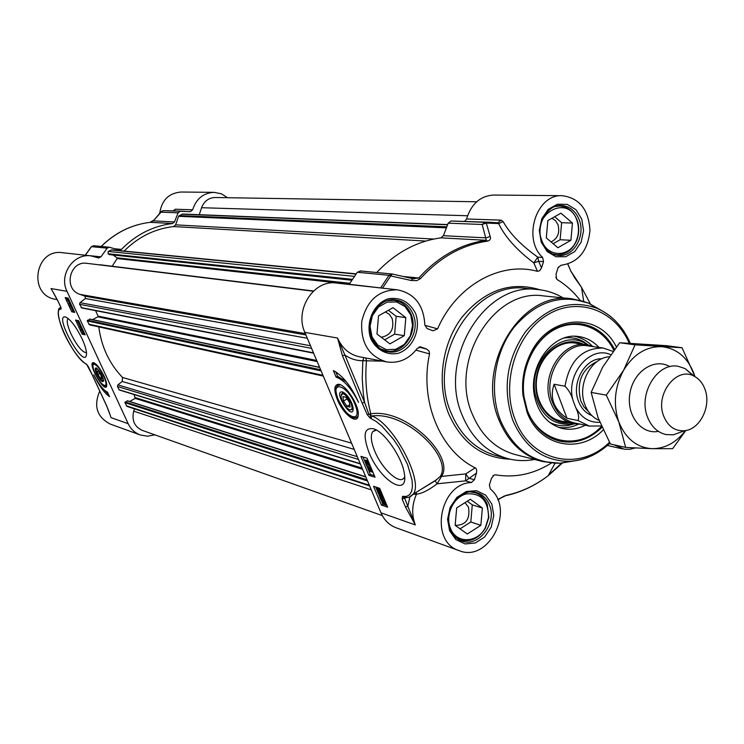 <?xml version="1.0" encoding="UTF-8"?>
<svg xmlns="http://www.w3.org/2000/svg" width="744" height="744" viewBox="0 0 744 744"><rect width="100%" height="100%" fill="white"/><g stroke="black" fill="none" stroke-linecap="round" stroke-linejoin="round"><path stroke-width="1.12" d="M96.134 369.322L96.757 368.178M103.639 380.788L102.068 380.63L97.241 374.251L95.985 369.88C96.404 364.923 105.955 381.793 102.068 380.63M97.91 374.446L97.073 371.219L98.608 371.656L100.97 375.339L101.807 378.575L100.273 378.119L97.91 374.446L99.761 373.451M100.273 378.119L101.519 377.45M96.581 373.683C100.115 380.454 102.467 382.862 103.63 380.928C102.551 375.394 100.105 371.07 96.283 367.945C94.841 367.778 94.944 369.694 96.581 373.683M161.736 211.212L161.048 212.18L178.114 212.831L180.308 211.259L190.259 211.715L192.659 209.808C196.211 198.769 203.335 192.947 214.021 192.352L221.256 193.766L227.645 197.709M178.114 212.831L174.459 221.954L153.329 220.875L161.048 212.18L163.206 210.645L161.402 211.408M101.277 246.459C115.301 232.667 131.586 224.623 150.13 222.326L172.487 223.525L174.459 221.954M172.487 223.525C153.004 225.962 135.985 234.593 121.43 249.407L114.567 248.747M154.892 434.859L147.517 436.207L140.235 434.952C134.803 432.878 130.786 429.121 128.163 423.68L66.997 291.322C58.59 274.889 73.433 253.109 90.982 255.871L98.589 257.982L100.97 256.82L107.183 248.171L109.34 247.222L119.431 250.161L121.43 249.407M109.489 412.92L106.736 405.992M109.982 414.557L106.745 406.122M106.801 406.15L91.986 374.26M92.051 374.409L88.22 366.401M88.266 366.504L86.592 364.253L91.977 374.334M86.89 364.662L86.099 363.937C73.237 358.199 50.201 308.137 61.036 309.141L61.082 307.886M61.036 309.141L60.72 306.984L58.013 301.153M58.069 301.264L53.559 292.838M90.982 255.871L62.45 252.709C34.717 248.347 27.77 295.294 55.54 299.302L57.223 299.618M71.703 308.267L72.326 307.951L71.703 308.267L72.642 310.155L72.335 308.881L73.386 310.09L72.298 307.886L73.154 308.909M72.335 307.988L72.531 308.779L71.833 309.113M73.6 309.876L73.684 310.685L72.94 309.978L72.931 310.778L71.74 308.248M72.131 307.309L71.443 307.663L72.131 307.309L72.391 307.83M78.79 323.51L79.413 323.184L78.79 323.51L79.72 325.388L79.422 324.124L80.482 325.342L79.394 323.147L80.092 323.91M79.422 323.222L79.617 324.021M80.77 325.388L80.687 325.946L80.036 325.212L80.008 326.002L78.827 323.491M79.115 322.598L78.529 322.905M79.217 322.543L79.496 323.091M82.128 328.327L79.608 326.179L81.914 327.853M80.361 325.863L81.319 326.56M82.277 329.359L83.03 330.866L82.277 329.359M81.384 328.978L82.342 330.875L81.384 328.978M83.347 330.95L83.244 331.471L82.565 330.699L82.538 331.48L81.291 329.815L80.975 328.402L82.649 329.443M69.862 302.622L67.769 300.027L69.862 302.622M69.862 302.371L67.853 299.59L69.862 302.371M70.708 303.636L69.862 303.459L66.969 299.023L67.76 298.911L69.276 300.529M67.918 298.744L66.913 298.716M70.038 302.166L70.494 303.161M70.131 304.64L71.099 306.482L70.131 304.64M71.982 306.379L71.982 307.17L70.42 304.612L71.424 307.077L70.001 305.505L70.076 304.017L71.526 305.393M69.824 304.017L70.689 303.645M77.144 320.385L78.39 323.063M80.157 326.886L80.919 328.532M82.156 331.201L83.235 333.544L84.704 333.889M66.728 297.86L67.081 298.632M69.015 302.817L69.657 304.194M70.885 306.844L71.312 307.774M72.596 310.546L74.344 311.485M82.1 334.14L75.572 320.041L78.604 320.701L85.151 334.856L82.1 334.14L83.235 333.544M71.75 311.783L65.165 297.572L68.16 298.121L74.763 312.406L71.75 311.783L72.893 311.197M109.526 396.673C104.29 392.953 99.036 385.662 93.753 374.79C98.785 384.36 103.332 390.126 107.415 392.097L109.526 396.673M104.737 390.414L108.503 394.459M214.021 192.352L181.052 192.026C168.804 193.077 161.69 200.164 159.718 213.296M99.761 391.102C93.391 405.982 96.869 416.966 110.196 424.052L140.235 434.952M192.659 209.808L175.324 209.231L173.333 210.915M173.77 210.933L173.929 210.133M161.234 211.594L153.329 220.875L150.028 222.344M100.97 256.82L85.197 255.229M86.509 352.712C82.407 352.461 77.264 346.248 71.089 334.084C67.397 325.798 66.374 320.627 68.011 318.562L68.132 318.478M82.082 338.808C76.297 327.072 70.894 319.836 65.881 317.102C52.406 312.722 84.835 371.219 86.527 354.358C86.667 350.805 85.179 345.625 82.082 338.808M104.151 376.269C100.031 368.085 96.422 363.537 93.307 362.626C87.076 362.57 104.597 393.548 106.652 386.21C107.09 384.267 106.253 380.956 104.151 376.269M353.195 409.265L349.745 409.925M341.152 394.543L343.31 392.255M350.843 402.857C352.74 408.093 352.293 410.418 349.485 409.832C345.253 407.163 342.417 402.802 340.984 396.747C342.175 391.465 345.458 393.502 350.843 402.857M345.913 397.24L349.494 402.532L350.033 407.07L347.011 406.326L343.458 401.072L342.9 396.533L345.913 397.24M343.458 401.072L347.076 398.961M347.011 406.326L349.754 404.727M338.381 384.964L339.385 384.49M358.004 416.528L356.99 417.207M352.014 403.694C349.475 397.835 346.444 393.957 342.91 392.079C331.35 389.019 353.939 423.82 353.121 407.786L352.014 403.694M557.888 247.733L546.301 237.913L547.844 220.559L560.976 213.175L572.452 223.07L570.908 240.275L557.888 247.733M553.145 243.716L560.111 239.745L561.636 222.698L554.671 216.718M570.908 240.275L560.111 239.745M572.452 223.07L561.636 222.698M551.053 241.939C557.693 238.647 560.009 232.918 558.009 224.744L555.582 220.708L551.983 218.234M552.82 253.927L557.051 254.755C566.017 254.755 572.61 249.919 576.823 240.228C579.018 234.295 579.325 228.278 577.753 222.186L577.074 220.057C573.522 211.287 567.672 206.609 559.516 206.023L555.182 206.507M541.79 240.47C530.5 212.319 570.462 192.798 577.539 222.586C579.046 228.408 578.748 234.146 576.646 239.81C570.62 257.517 547.649 258.187 541.79 240.47M389.93 343.886L376.985 334.01L378.519 315.837L392.999 307.691L405.824 317.642L404.29 335.665L389.93 343.886M384.629 339.841L394.636 334.14L396.152 316.302L388.377 310.285M404.29 335.665L394.636 334.14M405.824 317.642L396.152 316.302M381.244 337.264C390.777 335.33 394.422 329.099 392.172 318.553L389.438 314.424L385.429 311.95M380.417 348.75L386.396 350.87C403.397 354.702 418.816 331.629 411.051 314.266C407.573 306.249 401.899 301.599 394.032 300.334L387.643 300.604M372 336.846L370.056 326.281L372.391 315.605L378.51 306.984L387.178 302.129L396.645 301.98L405.043 306.537L410.716 314.87L412.576 325.314L410.288 335.851L404.28 344.416L395.724 349.336L386.266 349.624L377.794 345.169L372 336.846M467.306 534.006L455.161 525.338L456.677 507.901L470.338 499.28L482.372 508.031L480.856 525.32L467.306 534.006M460.071 528.835L470.794 521.99L472.291 504.869L467.26 501.224M480.856 525.32L470.794 521.99M482.372 508.031L472.291 504.869M455.263 525.404C465.884 525.217 470.301 519.173 468.525 507.25L464.981 502.656M455.97 537.679L460.192 539.865C470.478 542.534 478.904 538.563 485.488 527.961L488.855 517.359L487.255 504.348C484.763 498.424 480.745 494.555 475.202 492.751L470.468 492.017M450.464 528.324C444.959 515.434 453.217 497.252 465.986 493.969C480.81 492.593 488.324 500.442 488.52 517.508L485.311 527.636C477.49 543.315 456.202 543.938 450.464 528.324M543.511 261.637L541.511 267.933L538.656 261.302L543.511 261.637L542.646 257.471L537.8 257.154L533.82 262.874L538.656 261.302L537.8 257.154C521.349 245.455 509.807 233.597 503.158 221.582L498.647 223.6L497.876 222.828L490.454 222.289L450.994 221.005L448.195 223.172L482.186 224.474L486.269 223.051L485.051 222.233L482.186 224.474L486.316 240.284C460.852 243.893 438.337 256.466 418.788 277.977L412.762 278.665L414.259 278.916M542.646 257.471C522.074 238.74 536.489 193.821 562.362 195.7L493.756 195.04C480.345 195.867 471.287 203.847 466.581 218.978L464.684 221.368M419.969 346.834L421.085 347.02L417.328 348.341C409.061 359.147 398.812 363.677 386.592 361.909C368.745 356.385 360.477 342.854 361.779 321.306C366.894 300.334 378.798 289.844 397.482 289.825L336.381 283.055C313.866 279.4 294.261 309.774 304.863 332.401L380.965 512.821C384.192 520.168 389.233 525.152 396.087 527.766L459.094 550.625C429.056 541.725 439.518 483.414 471.305 482.531L474.384 479.778L468.646 478.132L465.791 473.882L465.586 480.856L471.305 482.531M360.691 271.048L357.315 272.248L349.066 284.459M376.715 272.499C395.38 252.746 416.77 241.196 440.885 237.857L486.316 240.284L487.608 241.13C490.166 240.293 491.012 238.74 490.166 236.453L486.269 223.051L498.647 223.6C505.009 236.936 516.727 250.021 533.82 262.874L537.447 271.327L539.744 270.686L541.511 267.933M490.166 236.453L486.148 237.875L443.405 235.699L440.885 237.857M443.405 235.699L448.195 223.172M386.592 361.909L359.464 356.785C349.457 354.59 342.156 348.341 337.553 338.036L342.454 355.753L344.891 355.046L337.553 338.036L304.863 332.401M342.454 355.753L362.151 403.034L364.579 402.365L344.891 355.046C350.359 358.841 356.329 360.738 362.812 360.719L363.835 357.613M362.151 403.034L367.22 414.613L368.857 414.213L364.579 402.365L363.295 393.595L362.244 378.733L362.812 360.719L382.509 361.138M409.423 497.011L413.069 494.276C424.229 481.935 393.762 423.792 371.926 415.98L368.857 414.213L370.791 413.803L370.001 417.979L376.269 421.532L381.979 426.191L393.604 439.481L398.97 447.516L407.563 464.498L412.037 480.038L412.446 486.353L411.627 491.31L409.618 494.714L406.54 496.415L402.523 496.378L403.694 497.318M440.206 476.504L435.156 480.791L437.081 483.814L441.545 476.43L440.206 476.504C453.022 457.476 406.243 411.181 371.926 415.98L370.986 418.491M402.523 496.378L402.151 499.029L405.424 506.897L407.833 506.292L404.345 497.429M405.424 506.897L415.338 524.939L407.833 506.292L409.898 496.843M415.952 350.145L429.539 353.921C419.281 400.681 439.862 450.492 475.165 467.855L465.791 473.882L441.555 476.43C455.179 456.444 406.075 408 370.791 413.803C366.374 396.794 364.923 379.208 366.448 361.035L365.909 358.004M435.166 480.782L418.295 491.031M413.069 494.267L416.463 494.239L416.231 492.314M380.965 512.821L415.338 524.939C411.488 514.978 411.86 504.739 416.463 494.239C422.146 493.477 429.018 489.998 437.081 483.814L465.586 480.856L476.504 473.091C476.904 469.966 476.458 468.227 475.165 467.855M551.369 463.056C533.634 474.161 515.034 478.085 495.56 474.839L494.016 475.1L491.421 478.476L489.403 484.865L490.296 488.929C515.694 509.473 488.808 563.189 459.094 550.625M379.849 491.877L380.026 490.873L378.743 489.338L378.854 490.901L377.264 489.096L378.51 492.026L376.799 489.84L376.585 488.389L378.017 489.403L378.389 488.52L380.389 491.003L380.603 492.547L380.175 491.682M379.552 490.045L378.854 490.901M378.51 492.026L379.375 491.496L379.133 490.752L378.259 491.291M377.385 488.036L378.464 488.287M378.789 488.278L378.138 488.483M380.603 492.547L381.095 492.137M371.228 471.538L371.396 470.515L370.112 468.98L370.233 470.571L368.643 468.776L369.898 471.724L368.187 469.548L367.973 468.06L369.396 469.064L369.759 468.153L371.758 470.627L371.963 472.217L371.544 471.343M370.912 469.669L370.233 470.571M370.475 470.422L369.647 470.98M370.521 470.45L370.772 471.203L369.898 471.724M368.782 467.697L369.833 467.939M366.299 465.139L370.689 468.088L366.299 465.139M366.625 464.163L366.039 464.516M367.08 464.107L370.475 466.376M366.374 463.391L365.304 461.392L366.653 463.214M367.75 462.163L368.243 463.01M368.094 464.135L366.727 461.624L368.457 463.921M366.727 464.2L365.062 462.108L364.848 460.61L366.29 461.689L366.68 460.759L368.624 463.177L368.866 464.861L367.034 463.456L366.727 464.2M365.648 460.266L366.755 460.555M367.09 460.517L367.992 460.471M368.866 464.861L369.554 464.442M381.588 498.861L384.462 501.521L384.76 502.814L381.412 498.964M381.319 499.233L384.667 503.093L383.932 503.167L381.598 500.535L381.319 499.233M380.026 497.745L381.774 498.043L384.853 501.633L386.024 504.665L385.234 503.744L384.295 504.023L381.207 500.405L380.026 497.745M380.751 496.955L380.054 497.392M381.207 497.197L381.644 497.699M381.858 497.559L381.17 497.987M382.351 497.438L383.904 498.341M385.885 503.065L385.29 503.428M381.263 494.518L382.081 495.755M381.709 496.62L380.314 494.211L382.025 495.634L381.709 496.62L382.184 496.332M379.226 493.746L379.505 495.309L381.086 496.518L379.821 493.439L382.379 495.727L382.574 497.29L379.803 496.164L378.547 493.086L379.226 493.746L380.091 493.216L379.738 492.435L378.873 492.965M379.84 493.421L378.975 493.914M380.035 494.974L379.505 495.309M380.017 493.319L381.7 493.095M363.016 456.993L364.774 461.159M365.602 463.131L366.15 464.442M366.504 465.279L367.908 468.627M368.717 470.543L370.354 474.44L374.399 475.704M375.646 486.995L376.603 489.282M377.087 490.445L378.538 493.886M379.04 495.076L380.044 497.466M380.296 498.052L380.863 499.41M381.728 501.465L382.862 504.162L386.936 505.557M367.034 458.192L375.05 477.257L368.903 475.314L360.924 456.37L367.034 458.192M368.903 475.314L370.354 474.44M379.691 488.324L387.615 507.176L381.421 505.046L373.534 486.306L379.691 488.324M381.421 505.046L382.862 504.162M333.349 370.54C342.919 375.757 351.317 386.359 358.562 402.355C351.382 388.294 343.905 379.886 336.13 377.152L333.349 370.54M335.767 371.823L337.637 376.287L346.341 381.746M336.13 377.152L337.637 376.287M635.292 447.981L629.833 449.292L624.346 449.237L613.902 444.8M580.097 300.278C573.587 291.806 565.961 284.924 557.237 279.632L555.833 277.345M562.362 195.7C579.483 198.118 588.69 209.696 589.973 230.435C587.807 251.156 578.144 262.762 560.976 265.273L558.028 267.793L556.047 274.062L556.568 279.019M537.447 271.327C500.331 261.042 456.305 285.426 437.584 328.848L424.861 325.314M397.482 289.825C414.594 293.424 423.717 305.133 424.852 324.942L427.028 328.513L433.082 330.81L437.584 328.848M421.085 347.02L426.879 349.206L418.974 347.039M429.539 353.921L429.167 351.252L426.879 349.206M476.504 473.091L474.384 479.778M563.078 297.888C555.294 293.248 546.933 290.467 538.005 289.565C485.069 281.241 437.23 359.175 462.396 415.729C472.077 438.495 487.283 452.808 508.022 458.676C516.755 460.917 525.599 461.178 534.555 459.467M382.834 288.198L349.196 284.264M392.302 274.006L389.047 275.308L390.712 275.922L382.509 288.17M360.096 270.928L392.358 274.015L412.762 278.665L411.218 280.497L390.712 275.922L392.358 274.015L412.669 278.665M411.218 280.497L416.724 280.627L420.444 278.656C439.89 257.247 462.284 244.73 487.608 241.13M503.158 221.582L501 220.131L466.581 218.978M557.861 268.314L558.363 267.003M567.793 264.157L571.104 271.737M570.546 270.621L581.548 287.417L590.438 303.989M499.81 498.313L497.792 499.763M562.343 463.103L548.142 475.76C535.261 485.516 521.33 492.035 506.366 495.318L498.387 499.317M602.017 427.316C589.313 439.62 575.214 444.233 559.711 441.155C544.943 437.342 534.192 427.279 527.45 410.976L523.562 395.008C522.074 380.844 524.464 367.378 530.723 354.6C543.036 332.559 559.637 322.264 580.534 323.724C595.405 326.002 606.741 334.53 614.544 349.317M616.358 346.937C598.985 311.345 549.026 314.182 530.435 353.819C523.953 367.043 521.479 380.984 523.013 395.631L527.04 412.157C539.326 446.251 579.148 454.668 603.226 429.948M404.662 476.913L404.178 477.741C399.64 485.293 381.802 468.86 374.678 450.948C370.996 441.778 370.345 435.352 372.716 431.678L376.427 430.069M368.996 452.454C380.054 480.708 409.088 498.601 404.29 473.231C402.113 457.504 384.927 432.441 374 428.916C364.188 426.982 362.523 434.822 368.996 452.454M337.339 399.584C343.179 414.269 357.566 425.354 358.208 415.412C359.854 406.038 344.956 383.179 337.999 384.323C334.01 385.28 333.786 390.368 337.339 399.584M584.245 301.562L571.615 298.753L543.501 295.907C493.83 287.844 448.781 361.035 472.328 414.194C481.433 435.686 495.774 449.162 515.36 454.603L542.748 461.55L555.703 463.261M614.014 350.024C606.341 334.93 595.014 326.142 580.022 323.659C595.051 326.16 606.397 334.921 614.07 349.94M601.701 426.61C589.099 439.109 574.963 443.926 559.302 441.062C574.917 443.936 589.043 439.09 601.664 426.507M587.593 344.816L586.058 343.886C561.553 327.909 527.431 361.565 535.364 394.841C541.102 415.896 553.257 425.661 571.829 424.136L573.661 423.773M598.985 347.439C593.098 341.059 586.086 337.395 577.949 336.446C552.411 332.577 527.663 366.457 534.62 396.599C538.591 413.552 547.612 424.127 561.655 428.321C569.653 430.246 577.511 429.204 585.249 425.205M404.624 478.959L404.42 477.592M109.6 254.56L108.075 253.76L108.243 251.453L111.814 249.863L356.134 273.848M124.099 251.072C138.263 236.908 154.761 228.733 173.575 226.557L175.621 224.855L178.56 216.309L182.531 214.04L447.656 224.567M199.252 214.709L201.587 207.715C204.144 201.178 208.683 197.765 215.183 197.504L476.662 201.773M382.323 515.62L142.206 430.358C134.404 426.638 131.586 420.239 133.734 411.153L134.497 408.865M369.61 485.897L127.057 406.429L124.89 402.625L127.522 400.774L365.769 476.792M129.651 401.453L135.241 398.393L134.013 394.506M360.356 463.958L119.235 389.968L117.468 386.517L117.878 384.881L122.211 381.458L122.537 377.478C109.331 363.695 101.416 346.834 98.785 326.895M323.287 376.092L89.587 324.877L87.225 320.906L89.857 319.074L319.585 367.303M92.498 319.632L97.836 316.842L98.078 316.135L95.558 310.639M81.775 307.839L79.571 304.315L79.989 302.65L85.393 298.53L85.076 296.196L80.026 294.401C63.035 289.295 69.601 260.298 87.048 263.348L313.289 291.22M99.482 264.873L100.105 264.827M112.205 266.25L117.115 258.559L116.985 257.824L112.958 254.978M609.169 356.785C590.783 357.79 576.87 385.206 584.97 404.801C587.937 412.371 592.652 417.57 599.097 420.397M573.122 400.681L575.633 407.331C578.525 413.394 579.306 417.803 577.958 420.555L567.002 418.268C553.778 409.377 549.481 398.04 554.094 384.257L564.994 386.22C568.825 390.033 571.541 394.85 573.122 400.681C565.142 374.939 589.825 345.049 610.638 354.665M567.002 418.268L554.094 384.257M612.991 351.401L603.207 348.034L587.993 345.886C563.961 341.078 541.632 376.799 552.764 402.904C557.228 413.831 564.417 420.5 574.34 422.899L589.369 426.079L577.958 420.555M594.103 346.751L587.081 344.742C562.445 339.831 539.577 376.436 550.988 403.174C555.563 414.362 562.929 421.188 573.085 423.652L580.432 424.182M693.557 375.943L685.066 368.568L678.156 366.308C657.491 362.012 638.008 393.79 647.457 416.919C651.26 426.647 657.464 432.524 666.057 434.57L673.32 434.822L683.066 431.306M663.648 416.008C667.991 426.507 675.022 431.408 684.731 430.702C700.132 429.325 711.469 406.094 705.014 389.41C702.81 383.346 699.267 378.994 694.375 376.343C676.891 365.778 654.674 394.134 663.648 416.008M669.823 366.671C654.711 357.492 633.59 371.2 629.973 392.999C625.909 414.724 641.049 434.84 658.403 431.381M694.97 376.669L694.133 374.083C687.735 357.483 676.91 348.35 661.649 346.685C646.173 346.369 633.47 354.256 623.556 370.354C614.563 387.261 612.991 404.476 618.831 421.988C625.713 438.746 636.836 447.646 652.2 448.678C665.127 448.623 676.212 442.596 685.447 430.599M682.053 347.746L666.299 345.662L619.678 342.752L602.714 367.052L591.145 392.395L598.092 417.775L610.415 444.019L625.648 447.423L618.831 421.988L606.276 395.138L623.556 370.354L635.078 344.825L682.053 347.746L695.026 376.697M685.801 430.534L672.632 448.66L652.2 448.678L625.648 447.423M591.145 392.395L606.276 395.138M619.678 342.752L635.078 344.825M94.386 362.942L93.716 363.156C89.726 366.885 102.133 388.842 106.559 385.866L106.764 385.615M95.009 373.023C100.821 386.555 110.224 390.712 103.918 376.789C97.966 362.96 88.694 359.222 95.009 373.023M60.896 307.505L60.199 307.867C57.083 307.653 57.381 318.916 64.589 334.419C71.991 349.587 79.338 359.612 86.63 364.495M86.592 364.253L86.099 363.937M66.997 291.322L51.038 288.57L53.168 292.262M79.599 323.975L78.91 324.338M81.952 329.601L81.468 329.852M81.756 328.048L81.105 328.383M68.383 298.595L67.76 298.911M70.717 305.235L70.169 305.524M70.717 303.682L70.076 304.017M128.163 423.68L111.042 417.644L109.47 413.032M175.324 209.231L173.863 210.933M180.308 211.259L163.178 210.645M85.29 255.099L91.317 246.729L93.614 245.734L91.354 246.683M107.183 248.171L91.493 246.655L85.318 255.248M340.454 384.862L337.376 385.699C336.521 387.791 334.242 386.889 337.813 398.719C350.108 423.011 356.274 417.672 357.538 416.724L358.208 415.403M356.255 417.607L358.031 416.435M355.121 404.755C347.764 385.048 329.862 379.319 337.962 398.896C345.03 418.016 363.091 424.573 355.121 404.755M579.251 219.871C585.723 235.969 573.643 257.043 558.725 255.424C554.419 254.876 548.086 254.29 541.92 241.512C535.131 225.32 547.482 204.154 561.264 205.493C569.616 206.088 575.614 210.877 579.251 219.871M461.606 540.972C456.639 539.177 452.91 535.485 450.418 529.877C441.759 511.714 461.085 486.306 476.978 492.686C482.661 494.537 486.781 498.499 489.329 504.581C497.606 522.79 478.587 547.984 461.606 540.972C456.379 539.019 452.547 535.206 450.12 529.523M387.81 351.717C382.304 351.614 376.966 347.067 371.786 338.055C363.593 320.376 379.245 296.744 395.641 299.934C403.704 301.236 409.526 305.989 413.087 314.21C421.03 332.01 405.229 355.66 387.81 351.717C380.361 350.154 374.93 345.523 371.526 337.804M367.22 414.613L370.001 417.979M402.151 499.029L405.926 497.569M379.394 489.85L378.575 490.343M377.803 489.543L377.152 489.943M377.812 487.776L376.938 488.306M379.049 488.111L378.389 488.52M370.782 469.511L369.954 470.013M369.201 469.241L368.531 469.641M369.191 467.446L368.317 467.976M370.298 467.827L369.759 468.153M366.076 461.801L365.406 462.201M367.722 462.136L366.857 462.656M366.067 460.015L365.192 460.545M367.564 460.238L366.68 460.759M384.453 502.851L383.932 503.167M382.156 500.201L381.598 500.535M382.639 497.513L381.774 498.043M381.291 494.593L380.426 495.123M379.775 494.221L379.115 494.621M381.207 492.826L380.342 493.365M449.618 530.816L455.886 539.614L465.084 543.938L475.351 542.981L484.679 536.973L491.235 527.115L493.784 515.36L491.812 503.967L485.693 495.16L476.597 490.696L466.302 491.486L456.853 497.42L450.148 507.352L447.562 519.284L449.618 530.816M541.214 242.135L547.166 251.537L555.945 256.736L565.784 256.727L574.749 251.565L581.083 242.284L583.575 230.724L581.752 219.108L575.94 209.706L567.254 204.377L557.396 204.219L548.309 209.297L541.837 218.643L539.298 230.38L541.214 242.135M540.107 289.807C510.672 280.907 484.539 290.151 461.717 317.539C441.815 344.081 436.496 383.597 448.678 413.85C461.754 443.015 482.261 458.127 510.198 459.206M370.903 338.864C376.325 350.015 387.168 355.669 398.31 353.279C413.022 348.341 421.299 329.211 415.608 313.466C409.544 301.915 400.495 296.996 388.452 298.725C373.553 303.431 364.988 322.933 370.903 338.864M508.022 458.676L496.508 455.7C475.918 449.869 460.815 435.696 451.19 413.171C426.182 357.222 473.603 280.181 526.175 288.43L538.005 289.565M380.575 287.956L389.047 275.308L357.315 272.248M403.22 276.489L418.788 277.977L420.444 278.656M497.801 222.819L450.994 221.005M497.876 222.828L501 220.131M574.442 277.503L574.852 278.033M506.366 495.318L505.501 495.755M548.588 474.96L561.608 463.159M629.247 343.198C614.702 309.411 576.591 295.926 546.152 315.698C515.527 334.986 500.824 383.774 515.09 419.523C530.472 461.745 579.492 472.235 609.466 442.289M600.65 310.006L588.569 303.161L571.615 298.753C521.144 290.523 475.184 365.695 499.057 420.193C508.291 442.224 522.846 456.007 542.748 461.55L560.176 463.242L574.005 460.945M560.892 463.094L571.941 461.159M598.79 309.095L589.22 303.561M630.196 343.254C622.933 326.467 611.801 314.786 596.8 308.221L588.569 303.161C560.892 293.48 535.95 301.655 513.741 327.676C494.407 352.935 488.92 391.158 500.414 420.323C513.081 448.958 533.002 463.27 560.176 463.242L569.653 461.317C580.283 460.787 590.355 457.393 599.878 451.152M630.242 343.254C623.016 326.579 611.866 314.898 596.8 308.221C570.416 299.014 546.654 306.863 525.506 331.75C506.59 359.399 502.339 388.898 512.756 420.258C524.78 447.628 543.752 461.317 569.653 461.317C584.589 460.387 598.018 454.324 609.931 443.136M583.315 344.212C564.789 335.219 540.693 351.54 536.526 376.511C531.895 401.397 548.942 424.982 569.43 422.871M613.819 350.284C602.584 327.09 576.479 317.558 554.522 329.573C532.499 341.347 519.033 372.939 524.632 400.216C531.551 440.448 576.154 454.426 601.543 426.247M536.805 393.864C540.497 409.247 548.849 418.379 561.86 421.262M586.058 343.886L583.529 341.663L588.244 344.937L583.529 341.663C577.549 338.297 571.15 337.069 564.324 337.981M549.453 422.229C555.536 425.41 561.943 426.452 568.695 425.354L574.284 423.885M558.363 427.288C565.133 428.395 571.792 427.372 578.321 424.238M592.14 345.979C587.072 340.789 581.176 337.562 574.424 336.279M425.847 241.065L173.575 226.557M433.761 239.057L175.621 224.855M446.409 227.841L178.56 216.309M446.8 226.818L179.174 215.583M447.581 224.762L181.973 214.17M467.548 215.76L201.587 207.715M371.284 489.868L133.734 411.153M369.34 485.265L126.359 405.796M367.545 481.015L124.89 402.625M367.034 479.787L125.132 401.918M365.871 477.044L127.14 400.811M362.616 469.325L135.241 398.393M362.114 468.134L135.473 397.687M360.245 463.698L118.947 389.717M358.441 459.411L117.468 386.517M357.278 456.658L117.878 384.881M354.209 449.385L122.211 381.458M351.577 443.154L122.537 377.478M322.961 375.32L88.731 324.179M321.092 370.884L87.225 320.906M320.608 369.74L87.466 320.199M319.66 367.471L89.531 319.12M317.167 361.565L97.836 316.842M316.693 360.449L98.078 316.135M313.484 352.833L81.087 307.598M311.597 348.369L79.571 304.315M310.508 345.774L79.989 302.65M307.337 338.26L85.393 298.53M305.933 334.94L85.076 296.196M305.375 333.61L80.026 294.401M349.234 284.199L117.115 258.559M349.792 283.287L116.985 257.824M351.791 280.144L109.136 254.504M352.331 279.326L108.075 253.76M354.349 276.349L108.243 251.453M111.144 249.984L355.958 274.09M588.448 411.516L583.956 406.875L580.748 400.83C576.321 382.118 581.836 368.978 597.293 361.398M601.868 358.766C584.868 358.041 570.974 383.253 578.544 401.416C581.315 408.447 585.751 413.153 591.843 415.552M599.887 422.341C589.369 422.75 581.287 417.747 575.633 407.331M603.207 348.034C582.254 347.941 569.513 360.673 564.994 386.22M91.986 374.372L106.718 406.075M60.664 306.947L61.101 307.951M58.013 301.236L60.645 306.919M57.995 301.208L52.517 291.155M78.492 322.905L79.134 322.571M81.022 328.383L81.663 328.048M67.592 298.911L68.225 298.586M153.515 220.289L150.093 222.326M150.065 222.335C131.474 224.642 115.171 232.677 101.175 246.45M109.34 247.222L93.614 245.734M184.493 211.315L167.307 210.701M554.513 254.597L557.051 254.755M556.949 205.976L559.516 206.023M383.262 350.312L386.396 350.87M390.823 299.944L394.032 300.334M457.653 538.972L460.192 539.865M472.579 491.961L475.202 492.751M403.769 497.327L403.583 497.29C407.554 498.127 410.716 497.122 413.069 494.276L436.988 479.452M418.398 490.966L436.83 479.582M376.752 488.287L377.45 487.859M368.141 467.957L368.847 467.53M369.517 468.125L370.159 467.734M371.963 472.217L372.735 471.752M364.997 460.527L365.723 460.09M366.448 460.741L367.164 460.313M382.574 497.29L383.281 496.862M378.724 492.974L379.412 492.556M567.877 264.129L570.685 270.769L574.824 277.949L581.548 287.417L583.677 301.32M497.903 500.042L498.982 499.224C502.86 496.676 505.185 495.485 505.939 495.653C521.126 492.258 535.187 485.627 548.142 475.76L554.996 463.298M494.016 475.1L492.826 476.002M607.346 445.479L622.561 448.911M523.562 395.008L523.013 395.631M530.723 354.6L530.435 353.819M375.311 430.134L372.716 431.678M338.697 384.35L337.999 384.323M571.829 424.136L568.695 425.354L574.303 423.885M560.688 428.06L561.655 428.321M576.795 336.344L577.949 336.446M580.106 344.36C562.91 337.562 541.009 353.056 537.019 376.557C532.676 400.002 547.919 422.099 566.398 421.643M81.449 307.886L313.615 353.158M99.882 264.743L313.531 290.997M109.359 254.597L351.745 280.218M601.412 425.959L589.369 426.079M559.73 420.816L573.085 423.652M573.494 342.835L587.081 344.742M694.375 376.343L685.066 368.568M684.731 430.702L673.32 434.822"/></g></svg>
